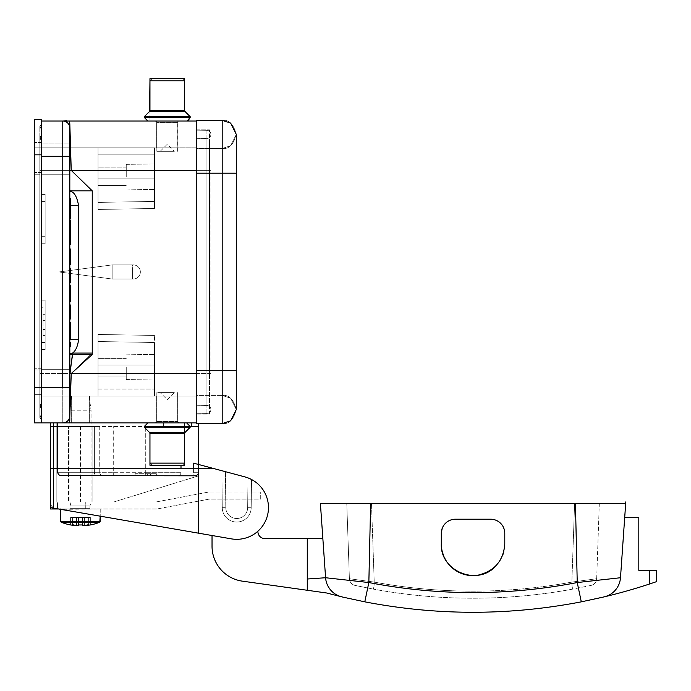 <?xml version="1.0" encoding="UTF-8"?>
<svg xmlns="http://www.w3.org/2000/svg" width="691" height="691" viewBox="0 0 691 691"><rect width="100%" height="100%" fill="white"/><g stroke="black" fill="none" stroke-linecap="round" stroke-linejoin="round"><path stroke-width="0.52" stroke-dasharray="3.46 2.59" d="M53.362 422.918L53.362 508.066L50.495 504.603L53.423 508.075A3.524 3.524 0 0 1 50.495 504.603L50.495 501.925L113.98 501.925L50.495 501.925L50.495 504.603A3.524 3.524 0 0 0 53.423 508.075L231.312 538.85A31.743 31.743 0 0 0 251.515 479.485A31.743 31.743 0 0 1 231.312 538.85A31.743 31.743 0 0 0 267.728 514.389A31.743 31.743 0 0 0 244.942 476.911L198.628 464.499L198.628 475.831L198.628 426.451L50.495 426.451L50.495 422.918L50.495 504.603L50.495 422.918L196.797 422.918L69.204 422.918L196.797 422.918L196.797 423.626L196.797 120.294L196.797 129.822L196.797 120.294L222.191 120.294C228.859 119.491 233.567 124.199 236.305 134.399C233.567 144.609 228.859 149.316 222.191 148.513L196.797 148.513L196.797 173.199L196.797 138.986L196.797 148.513L222.191 148.513L196.797 148.513L196.797 147.805L196.797 170.383L154.473 170.383L154.473 208.475L154.473 147.805L154.473 208.475L98.036 209.459L154.473 208.475L98.036 209.459L154.473 208.475L154.473 201.418L98.036 202.403L154.473 201.418L154.473 154.862L154.473 201.418L98.036 202.403L154.473 201.418L154.473 208.475L154.473 178.848L98.036 178.848L98.036 154.862L154.473 154.862L154.473 178.848L98.036 178.848L98.036 202.403L154.473 201.418L98.036 202.403L154.473 201.418L154.473 208.475L154.473 147.805L196.797 147.805L196.797 370.721L236.305 370.721L196.797 370.721L222.191 370.721L196.797 370.721L196.797 173.199L209.494 173.199L209.494 370.721L209.494 173.199L209.494 370.721L196.797 370.721L196.797 414.099L209.494 414.099L209.494 370.721L196.797 370.721L209.494 370.721L209.494 404.935L196.797 404.935L196.797 120.294L222.191 120.294C228.859 119.491 233.567 124.199 236.305 134.399C233.567 144.609 228.859 149.316 222.191 148.513L196.797 148.513L196.797 370.721L209.494 370.721L209.494 138.986L196.797 138.986L196.797 423.626L222.191 423.626C228.859 424.429 233.567 419.722 236.305 409.521C233.567 399.312 228.859 394.604 222.191 395.407L196.797 395.407L196.797 375.23L196.797 396.116L154.473 396.116L154.473 373.537L196.797 373.537L196.797 375.23L196.797 370.721L196.797 422.426L196.797 373.537L154.473 373.537L154.473 396.116L154.473 365.073L154.473 389.059L154.473 365.073L98.036 365.073L154.473 365.073L98.036 365.073L98.036 389.059L98.036 365.073L154.473 365.073L154.473 342.503L154.473 365.073L154.473 342.503L98.036 341.518L154.473 342.503L98.036 341.518L98.036 365.073L98.036 334.461L98.036 373.537L39.845 373.537L41.607 373.537L39.845 373.537L41.607 373.537L39.845 373.537L41.607 373.537L39.845 373.537L41.607 373.537L41.607 170.383L98.036 170.383L98.036 209.459L98.036 154.862L154.473 154.862L154.473 147.805L196.797 147.805L196.797 170.383L196.797 130.167L206.92 130.349A4.06 4.06 0 0 1 210.902 134.399A4.06 4.06 0 0 1 206.92 138.459L206.92 271.96L206.92 170.383L210.902 170.383L206.92 170.383L206.92 130.349A4.06 4.06 91 0 1 210.902 134.399A4.06 4.06 91 0 1 206.92 138.459A4.06 4.06 0 0 0 210.902 134.399A4.06 4.06 0 0 0 206.92 130.349L196.797 130.167L196.797 373.537L154.473 373.537L154.473 335.446L154.473 342.503L98.036 341.518L154.473 342.503L154.473 335.446L154.473 396.116L41.607 396.116L41.607 373.537L98.036 373.537L98.036 396.116L98.036 373.537L98.036 396.116L41.607 396.116L41.607 170.383L39.845 170.383L39.845 137.932L41.607 139.694A1.762 1.762 -150.1 0 1 39.845 137.863A1.762 1.762 0 0 0 41.607 139.694A1.762 1.762 0 0 1 39.845 137.863A1.762 1.762 -150.1 0 0 41.607 139.694L41.607 136.17A1.762 1.762 0 0 0 39.845 137.932A1.762 1.762 0 0 0 41.607 139.694L41.607 404.226A1.762 1.762 0 0 0 39.845 406.058A1.762 1.762 0 0 1 41.607 404.226A1.762 1.762 150 0 0 39.845 406.058A1.762 1.762 0 0 0 41.607 407.75A1.762 1.762 0 0 1 39.845 406.058A1.762 1.762 150 0 0 41.607 407.75L41.607 404.226A1.762 1.762 0 0 0 39.845 405.988A1.762 1.762 0 0 0 41.607 407.75L41.607 124.881A1.762 1.762 0 0 0 39.845 126.574A1.762 1.762 0 0 0 41.607 128.405L41.607 415.516A1.762 1.762 0 0 0 39.845 417.347A1.762 1.762 0 0 1 41.607 415.516A1.762 1.762 0 0 0 39.845 417.347A1.762 1.762 0 0 0 41.607 419.04A1.762 1.762 0 0 1 39.845 417.347A1.762 1.762 0 0 0 41.607 419.04L41.607 415.516A1.762 1.762 -30.1 0 0 39.845 417.278A1.762 1.762 -30.1 0 0 41.607 419.04L41.607 124.881A1.762 1.762 0 0 0 39.845 126.643A1.762 1.762 0 0 0 41.607 128.405L41.607 170.383L98.036 170.383L98.036 147.805L154.473 147.805L154.473 201.418L98.036 202.403L98.036 209.459L98.036 147.805L154.473 147.805L154.473 154.862L154.473 147.805L196.797 147.805L196.797 396.116L196.797 395.407L222.191 395.407L196.797 395.407L196.797 173.199L196.797 404.935L196.797 121.003L62.769 121.003A7.057 7.057 46 0 1 69.817 128.051L69.817 399.994L69.817 353.792L69.117 353.792L69.117 191.545L69.117 353.792L69.817 353.792L69.117 353.792L69.817 353.792L69.117 353.792L69.817 353.792L69.117 353.792L69.817 353.792L69.817 205.65L69.117 205.65L69.117 191.545L69.117 339.678L69.117 205.65L70.525 205.65L69.117 205.65L69.817 205.65L69.817 191.545L69.117 191.545L71.035 191.545L69.117 191.545L69.817 191.545L69.817 354.492L72.59 354.492L69.843 354.492L69.817 373.537L71.233 373.537L92.248 353.084L69.817 353.084L69.817 143.927L69.817 174.262L69.817 143.927L69.817 174.262L69.817 143.927L69.817 174.262L69.817 143.927L69.817 174.262L69.817 143.927L41.607 143.927L41.607 174.262L41.607 142.519L41.607 174.262L41.607 142.519L41.607 174.262L41.607 142.519L41.607 174.262L41.607 143.927L69.817 143.927L41.607 143.927L69.817 143.927L69.817 190.837L92.231 190.837L71.233 170.383L69.817 170.383L69.817 190.837L69.817 123.646L69.817 170.383L71.233 170.383L69.817 123.646L69.817 399.994L69.817 369.659L41.607 369.659L41.607 399.994L41.607 368.251L41.607 399.994L41.607 368.251L41.607 399.994L41.607 368.251L41.607 399.994L41.607 369.659L69.817 369.659L41.607 369.659L69.817 369.659L69.817 420.275L71.233 373.537L92.248 353.084L69.817 353.084L69.817 373.537L71.233 373.537L69.817 415.87A7.057 7.057 135.7 0 1 62.769 422.918L196.797 422.918L196.797 373.537L196.797 396.116L98.036 396.116L98.036 341.518L154.473 342.503L154.473 396.116L41.607 396.116L41.607 147.805L154.473 147.805L154.473 170.383L196.797 170.383L196.797 396.116L154.473 396.116L154.473 389.059L154.473 396.116L98.036 396.116L98.036 334.461L98.036 341.518L98.036 334.461L98.036 341.518L154.473 342.503L98.036 341.518L98.036 396.116L41.607 396.116L41.607 147.805L98.036 147.805L98.036 154.862L98.036 147.805L196.797 147.805L196.797 373.537L196.797 138.632L206.92 138.459L196.797 138.632L196.797 413.754L206.92 413.572A4.06 4.06 0 0 0 210.902 409.521A4.06 4.06 0 0 0 206.92 405.462L196.797 405.289L196.797 373.537L196.797 413.754L206.92 413.572A4.06 4.06 0 0 0 210.902 409.521A4.06 4.06 0 0 0 206.92 405.462L196.797 405.289L196.797 121.003L69.204 121.003L69.817 128.051L69.428 121.003L41.607 121.003L41.607 422.918L41.607 119.586L34.55 119.586L34.55 422.918L68.608 422.918M41.607 243.742L45.131 243.742L41.607 243.742L41.607 236.693L41.607 243.742L45.131 243.742L45.131 194.361L45.131 236.693L45.131 194.361L41.607 194.361L41.607 236.693L41.607 194.361L41.607 201.418L41.607 194.361L45.131 194.361L45.131 243.742L41.607 243.742L41.607 201.418L41.607 243.742M45.131 307.227L45.131 300.179L41.607 300.179L45.131 300.179L45.131 349.56L45.131 307.227L45.131 349.56L41.607 349.56L41.607 300.179L41.607 349.56L41.607 342.503L41.607 349.56L45.131 349.56L45.131 300.179L45.131 307.227L41.607 307.227L41.607 342.503L41.607 300.179L45.131 300.179L41.607 300.179L41.607 307.227L45.131 307.227M45.131 194.361L41.607 194.361L45.131 194.361M43.015 314.284L45.131 314.284L45.131 335.446L45.131 329.521L45.131 335.446L43.015 335.446L43.015 314.284L45.131 314.284L45.131 320.633L45.131 314.284L43.015 314.284L43.015 325.081L45.131 325.081L45.131 314.284L43.015 314.284L43.015 320.633L43.015 314.284M43.015 335.446L45.131 335.446L45.131 325.081L43.015 325.081L43.015 335.446L45.131 335.446L43.015 335.446L43.015 329.521L43.015 335.446M43.015 329.521L45.131 329.521M43.015 320.633L45.131 320.633M45.131 349.56L41.607 349.56L45.131 349.56M126.254 367.189L126.254 379.54L126.254 367.189M154.473 367.189L154.473 380.033L154.473 367.189M132.603 264.903L133.311 264.903A7.057 7.057 0 0 1 140.359 271.96A7.057 7.057 0 0 1 133.311 279.017L112.149 279.017L112.149 264.903L133.311 264.903A7.057 7.057 0 0 1 140.359 271.96A7.057 7.057 0 0 1 133.311 279.017A7.057 7.057 0 0 0 140.359 271.96A7.057 7.057 0 0 0 133.311 264.903L132.603 264.903L132.603 279.017L133.311 279.017A7.057 7.057 0 0 0 140.359 271.96A7.057 7.057 0 0 0 133.311 264.903L112.149 264.903L133.311 264.903A7.057 7.057 0 0 1 140.359 271.96A7.057 7.057 0 0 1 133.311 279.017L112.149 279.017L133.311 279.017A7.057 7.057 0 0 0 140.359 271.96A7.057 7.057 0 0 0 133.311 264.903A7.057 7.057 0 0 1 140.359 271.96A7.057 7.057 0 0 1 133.311 279.017A7.057 7.057 0 0 0 140.359 271.96A7.057 7.057 0 0 0 133.311 264.903L112.149 264.903L59.081 271.96L112.149 264.903L59.081 271.96L112.149 279.017L59.081 271.96L112.149 264.903L133.311 264.903L112.149 264.903L59.081 271.96L112.149 279.017L59.081 271.96L112.149 264.903L59.081 271.96L112.149 279.017L112.149 264.903L112.149 271.96L112.149 264.903L59.081 271.96L112.149 279.017L133.311 279.017L112.149 279.017L112.149 271.96L112.149 279.017L133.311 279.017L112.149 279.017L59.081 271.96L112.149 279.017L132.603 279.017L132.603 264.903M126.254 176.732L126.254 164.38L126.254 176.732M154.473 176.732L154.473 163.888L154.473 176.732M98.036 185.542L98.036 167.913L98.036 185.542L98.036 167.913L98.036 185.542L98.036 167.913L98.036 185.542L98.036 167.913L98.036 185.542L126.254 185.542L98.036 185.542M98.036 376.008L98.036 358.379L98.036 376.008L98.036 358.379L98.036 376.008L98.036 358.379L98.036 376.008L98.036 358.379L98.036 376.008L126.254 376.008L98.036 376.008M156.658 396.116L177.82 396.116L156.658 396.116L177.82 396.116L156.658 396.116L156.658 422.918L177.82 422.918L156.658 422.918L177.82 422.918L156.658 422.918L156.658 396.116M71.303 396.116L89.64 396.116L71.303 396.116L89.64 396.116L71.303 396.116L71.303 422.918L89.64 422.918L71.303 422.918L89.64 422.918L71.303 422.918L71.303 396.116M41.607 128.405L39.845 126.643L41.607 124.881A1.762 1.762 30.1 0 0 39.845 126.574A1.762 1.762 30.1 0 1 41.607 124.881L41.607 124.881A1.762 1.762 0 0 0 39.845 126.574A1.762 1.762 30.1 0 0 41.607 128.405A1.762 1.762 30.1 0 1 39.845 126.574A1.762 1.762 0 0 0 41.607 128.405L39.845 126.643L39.845 373.537L39.845 170.383L41.607 170.383L39.845 170.383L41.607 170.383L39.845 170.383L41.607 170.383L41.607 149.083L41.607 370.013L41.607 147.805L34.55 147.805L34.55 370.013L41.607 370.013L41.607 147.805L34.55 147.805L34.55 370.013L41.607 370.013L41.607 147.805L98.036 147.805L98.036 178.848L98.036 147.805L98.036 170.383L39.845 170.383L39.845 417.278L41.607 419.04L39.845 417.278L41.607 415.516L39.845 417.278L39.845 170.383L41.607 170.383L41.607 136.17L39.845 137.932L41.607 139.694M41.607 404.226L39.845 405.988L39.845 373.537L39.845 405.988L41.607 407.75L39.845 405.988L41.607 404.226M41.607 136.17A1.762 1.762 -150.1 0 0 39.845 137.863A1.762 1.762 0 0 1 41.607 136.17A1.762 1.762 0 0 0 39.845 137.863A1.762 1.762 -150.1 0 1 41.607 136.17L39.845 137.932L39.845 170.383L39.845 126.643L41.607 124.881M177.82 147.805L156.658 147.805L177.82 147.805L156.658 147.805L177.82 147.805L177.82 121.003L156.658 121.003L177.82 121.003L156.658 121.003L177.82 121.003L177.82 147.805M206.92 413.572L206.92 373.537L196.797 373.537L196.797 170.383L206.92 170.383L206.92 373.537L206.92 271.96L206.92 373.537L210.902 373.537L206.92 373.537L206.92 413.572A4.06 4.06 -89.1 0 0 210.902 409.521A4.06 4.06 -89.1 0 0 206.92 405.462L206.92 373.537L206.92 405.462M70.525 346.735L69.117 346.58L69.117 342.39L69.117 346.735L69.117 342.39L69.117 346.735L70.525 346.58L70.525 342.39L69.117 342.39L70.525 342.39L70.525 346.735L69.117 346.735L70.525 346.735M69.117 330.721L69.117 335.282L69.117 330.721M70.525 330.721L70.525 335.282L70.525 330.721M70.525 338.832L70.525 322.55L70.525 338.832L69.117 338.832L69.117 322.55L69.817 322.55L69.117 322.55L69.117 338.832L69.117 322.55L69.117 338.832L70.525 338.832M70.525 297.285L70.525 289.823L70.525 297.294L70.525 289.823L70.525 297.294L69.117 297.285L69.117 285.798L69.117 301.293L69.117 289.823L69.117 297.294L70.525 297.294M70.525 293.554L70.525 289.823L69.817 289.97L70.525 289.97L69.817 289.97L70.525 289.97L70.525 300.43L69.117 300.43L69.117 285.798L69.117 301.293L69.117 289.823L69.117 300.309L70.525 300.309L70.525 289.823L70.525 300.43L70.525 293.554M70.525 301.293L70.525 285.798L70.525 301.293L69.817 301.293L70.525 301.293M69.117 256.879L69.117 264.04L69.117 256.879M70.525 256.879L70.525 260.369L70.525 253.398L69.117 253.398L69.117 264.04L69.117 249.209L69.117 253.398L70.525 253.398L69.117 253.243L69.117 249.054L69.117 253.243L70.525 253.243L70.525 249.054L69.117 249.054L70.525 249.054L70.525 253.398L69.117 253.398L70.525 253.398L69.117 253.398L70.525 253.398L69.117 253.398L70.525 253.398L70.525 264.558L70.525 256.879M70.525 206.212L70.525 211.437L70.525 206.056L70.525 211.437L70.525 206.056L69.117 206.212L69.117 211.437L69.117 206.056L69.117 211.437L69.117 206.056L70.525 206.212M70.525 211.109L70.525 218.9L69.117 218.909L69.117 198.585L69.117 218.909L69.117 198.585L69.117 218.9L70.525 218.909L69.817 218.9L70.525 218.909L70.525 210.962L69.117 210.962L70.525 210.962L70.525 206.384L69.117 206.384L70.525 206.384L70.525 198.593L70.525 211.109L69.117 211.109L70.525 211.109M69.817 304.869L69.117 304.869L69.117 309.214L69.817 309.214L69.117 309.214L69.117 304.869L69.117 309.214L70.525 309.214L69.117 309.214L69.117 318.974L69.117 309.214L70.525 309.214L70.525 304.869L69.117 304.869L69.817 304.869L69.117 304.869L69.817 305.025L69.117 305.025L69.817 305.025L69.117 305.025L69.117 309.058L70.525 309.058L70.525 304.869L69.817 304.869M69.117 318.983L70.525 318.983L70.525 309.214L69.117 309.214L70.525 309.058L69.117 309.214L70.525 309.214L70.525 318.974L69.117 318.983L69.117 309.214L69.117 318.974L69.817 318.983L69.117 318.983M69.817 314.638L70.525 314.638L69.817 314.638M69.817 268.125L69.117 268.125L69.117 272.47L69.817 272.47L69.117 272.47L69.117 268.125L69.117 272.47L70.525 272.47L69.117 272.47L69.117 282.222L69.117 272.47L70.525 272.47L70.525 268.125L69.117 268.125L69.817 268.125L69.117 268.125L69.817 268.281L69.117 268.281L69.817 268.281L69.117 268.281L69.117 272.314L70.525 272.314L70.525 268.125L69.817 268.125M69.117 282.23L70.525 282.23L70.525 272.47L69.117 272.47L70.525 272.314L69.117 272.47L70.525 272.47L70.525 282.222L69.117 282.23L69.117 272.47L69.117 282.222L69.817 282.23L69.117 282.23M69.817 277.894L70.525 277.894L69.817 277.894M69.817 234.638L69.117 234.638L69.117 230.293L70.525 230.293L69.117 230.293L69.117 224.869L70.525 224.869L69.817 224.869L70.525 224.869L70.525 220.524L69.117 220.524L69.817 220.524L69.117 220.524L69.117 224.869L69.817 224.869L69.117 224.869L69.117 220.524L69.817 220.524L69.117 220.524L69.117 224.869L70.525 224.869L69.117 224.869L69.117 244.389L69.117 230.293L69.817 230.293L69.117 230.293L69.117 224.869L69.817 224.869L69.117 224.869L69.117 220.679L70.525 220.679L70.525 224.869L69.117 224.869L69.117 244.389L70.525 244.398L70.525 224.869L70.525 244.389L69.117 244.398L69.117 234.638L70.525 234.638L69.817 234.638M69.817 240.062L70.525 240.062L69.817 240.062M41.607 156.27L41.607 154.862L34.55 154.862L34.55 119.586L41.607 119.586L41.607 156.27L62.769 156.27L62.769 387.651L69.817 387.651L62.769 387.651L62.769 422.918A7.057 7.057 135 0 0 69.817 415.87L69.817 190.837L92.231 190.837L92.231 353.084L92.231 190.837L71.233 170.383L69.817 128.051A7.057 7.057 45 0 0 62.769 121.003L41.607 121.003L41.607 156.27L62.769 156.27L62.769 121.003L62.769 156.27L69.817 156.27L62.769 156.27L62.769 422.918L62.769 387.651L34.55 387.651L34.55 422.918M89.64 396.116L89.64 422.918L89.64 396.116M156.658 147.805L156.658 121.003L156.658 147.805M206.92 130.349L206.92 170.383L210.902 170.383L206.92 170.383L206.92 373.537L210.902 373.537L154.473 373.537L154.473 396.116L196.797 396.116L196.797 395.407L222.191 395.407L230.656 398.232L236.305 409.521L230.656 420.802L222.191 423.626L196.797 423.626L198.628 423.626L196.797 423.626L196.797 370.721L236.305 370.721L222.191 370.721L222.191 173.199L196.797 173.199L209.494 173.199L196.797 173.199L196.797 404.935L209.494 404.935L209.494 370.721L209.494 414.099L196.797 414.099L196.797 370.721L236.305 370.721L222.191 370.721L236.305 370.721L222.191 370.721L222.191 148.513L230.656 145.689L236.305 134.399L230.656 145.689L222.191 148.513L230.656 145.689L236.305 134.399L230.656 145.689L222.191 148.513L222.191 173.199L236.305 173.199L222.191 173.199L236.305 173.199L222.191 173.199L236.305 173.199L222.191 173.199L222.191 120.294L222.191 173.199L196.797 173.199L196.797 129.822L209.494 129.822L209.494 138.986L209.494 129.822L196.797 129.822L196.797 173.199L196.797 138.986L209.494 138.986L209.494 173.199L209.494 129.822L209.494 173.199L196.797 173.199L196.797 120.294L196.797 170.383L206.92 170.383L206.92 138.459M222.191 395.407L230.656 398.232L236.305 409.521L230.656 420.802L222.191 423.626C228.859 424.429 233.567 419.722 236.305 409.521C233.567 399.312 228.859 394.604 222.191 395.407L230.656 398.232L236.305 409.521L230.656 398.232L222.191 395.407L222.191 173.199L236.305 173.199L196.797 173.199L222.191 173.199L222.191 370.721L236.305 370.721L222.191 370.721L236.305 370.721L222.191 370.721L222.191 395.407M198.628 464.499L198.628 472.298L198.628 464.499L221.897 470.735L198.628 464.499L198.628 472.298L193.592 472.298L193.592 463.151L198.628 464.499L193.592 463.151L198.628 464.499L198.628 468.774L50.495 468.774L50.495 422.918L50.495 426.451L80.476 426.451L57.543 426.451L57.543 472.298L94.382 472.298L94.382 426.451L99.737 426.451L99.737 472.298L57.543 472.298L58.778 474.795L61.741 475.831L195.104 475.831L197.6 474.795L198.628 472.298L198.628 533.193L231.312 538.85A31.743 31.743 24.1 0 0 257.89 531.232L257.89 531.552A7.057 7.057 16.5 0 0 264.938 538.609L307.27 538.609L307.27 590.269L307.27 538.609L322.852 538.609L325.591 577.736L322.852 538.609L325.591 577.736L368.847 582.548L370.635 503.342L575.448 503.342L577.235 582.548C507.773 595.936 438.31 595.936 368.847 582.548L364.788 601.835M61.741 475.831L195.104 475.831L61.741 475.831M135.099 475.831L156.347 475.831L135.099 475.831L135.099 473.715L156.347 473.715L135.099 473.715L135.099 475.831M177.466 426.451L191.58 426.451L177.466 426.451M94.382 426.451L94.382 472.298L113.272 472.298L113.272 426.451L113.272 472.298L145.723 472.298L145.723 426.451L145.723 472.298L99.737 472.298L99.737 426.451L190.163 426.451L144.315 426.451L147.839 422.918L186.639 422.918L147.839 422.918M80.476 426.451L68.478 426.451L80.476 426.451L80.476 501.925L68.478 501.925L92.11 501.925L56.843 501.925L80.476 501.925L80.476 426.451M57.543 422.918L57.543 426.451M221.897 470.735L225.439 471.685L221.897 470.735L222.26 507.712A14.459 14.459 0 0 0 236.711 522.033A14.459 14.459 0 0 0 251.187 507.747L251.515 479.485L251.187 507.747A14.459 14.459 0 0 1 236.711 522.033A14.459 14.459 0 0 1 222.26 507.712L221.897 470.735M225.439 471.685L225.793 507.678L225.439 471.685L225.793 507.678L222.26 507.712L225.793 507.678A10.935 10.935 0 0 0 236.711 518.509A10.935 10.935 0 0 0 247.654 507.704A10.935 10.935 0 0 1 236.711 518.509A10.935 10.935 0 0 1 225.793 507.678A10.935 10.935 0 0 0 236.711 518.509A10.935 10.935 0 0 0 247.654 507.704L251.187 507.747L247.654 507.704L248.009 477.904A31.743 31.743 0 0 0 244.942 476.911L225.439 471.685L225.793 507.678A10.935 10.935 0 0 0 236.711 518.509A10.935 10.935 0 0 0 247.654 507.704L248.009 477.904A31.743 31.743 0 0 0 244.942 476.911L214.573 468.774L198.628 468.774L198.628 423.626M68.478 501.925L56.843 501.925L68.478 501.925L68.478 426.451L68.478 501.925M198.628 475.831L113.98 501.925L198.628 475.831M56.843 422.918L56.843 501.925L56.843 422.918M180.999 465.242L180.999 472.298A3.524 3.524 135 0 1 177.466 475.831A3.524 3.524 0 0 0 180.999 472.298A3.524 3.524 0 0 1 177.466 475.831A3.524 3.524 0 0 0 180.999 472.298L145.723 472.298L180.999 472.298L180.999 468.774M198.628 472.298A3.524 3.524 0 0 1 195.104 475.831A3.524 3.524 0 0 0 198.628 472.298L193.592 472.298A3.524 1.512 90 0 0 195.104 475.831A3.524 1.512 -90 0 1 193.592 472.298L193.592 468.774M177.466 422.918L191.58 422.918L177.466 422.918M156.347 475.831L156.347 473.715L156.347 475.831M150.388 475.831L150.388 473.715M147.313 475.831L147.313 473.715M150.992 475.831L150.992 473.715M57.543 508.982L85.762 508.982L57.543 508.982L85.762 508.982L57.543 508.982L57.543 501.925L85.762 501.925L57.543 501.925L85.762 501.925L57.543 501.925L57.543 508.982M50.495 468.774L198.628 468.774L50.495 468.774L50.495 507.574L50.495 501.925L156.304 501.925L208.552 492.052L260.706 492.052L260.706 499.109L209.209 499.109L156.969 508.982L50.495 508.982L50.495 501.925L156.304 501.925L208.552 492.052L260.706 492.052L260.706 499.109L209.209 499.109L156.969 508.982L58.649 508.982M85.762 508.982L85.762 501.925L85.762 508.982M84.311 525.523L84.423 517.447L84.423 525.73A52.179 51.98 -90 0 0 90.348 524.91L90.348 517.447L84.423 517.447L90.348 517.447L90.348 524.91A52.179 51.98 -90 0 1 84.423 525.73A52.11 49.182 90 0 1 84.311 525.73A52.162 29.549 90 0 0 88.37 524.702A52.162 42.98 -90 0 1 82.462 525.73L82.462 517.447L82.946 517.447L78.005 517.447L90.348 517.447L78.005 517.447L78.005 524.91A52.179 4.543 -90 0 0 78.524 525.73A52.11 17.215 -90 0 1 78.48 525.73L78.524 517.447L70.594 517.447L78.524 517.447L78.524 524.935M76.632 525.523L76.632 517.447L76.632 525.73L76.632 517.447L72.572 517.447L72.572 524.702A52.162 42.98 90 0 0 78.48 525.73A52.11 17.215 -90 0 0 78.524 525.73L78.524 517.447L78.524 525.73L78.524 517.447L72.572 517.447L72.572 524.702A52.162 29.549 -90 0 0 76.632 525.73A52.11 49.182 -90 0 1 76.52 525.73L76.52 517.447L76.52 525.73A52.11 49.182 -90 0 0 76.632 525.73A52.11 49.182 -90 0 1 76.52 525.73L76.52 517.447L72.572 517.447L78.48 517.447L78.48 525.73A52.162 42.98 90 0 1 72.572 524.702A52.162 29.549 -90 0 0 76.632 525.73L76.632 517.447L70.594 517.447L70.594 524.91A52.179 51.98 90 0 0 76.52 525.73A52.179 51.98 90 0 1 70.594 524.91L70.594 517.447L76.52 517.447L76.52 525.73A52.179 51.98 90 0 1 70.594 524.91L70.594 517.447L70.594 524.91M90.348 524.91L90.348 517.447L90.348 524.91A52.179 51.98 -90 0 1 84.423 525.73L84.423 517.447L88.37 517.447L82.428 517.447L82.428 525.73A52.11 17.215 90 0 1 82.428 525.73A52.179 4.543 90 0 0 82.946 524.91A51.255 51.255 0 0 1 78.005 524.91A51.255 51.255 0 0 0 82.946 524.91A52.179 4.543 90 0 1 82.428 525.73A52.11 17.215 90 0 0 82.462 525.73A52.162 42.98 -90 0 0 88.37 524.702A52.162 29.549 90 0 1 84.311 525.73A52.11 49.182 90 0 0 84.423 525.73A52.11 49.182 90 0 1 84.311 525.73A52.162 29.549 90 0 0 88.37 524.702A52.162 42.98 -90 0 1 82.462 525.73A52.11 17.215 90 0 1 82.428 525.73A52.179 4.543 90 0 0 82.946 524.91A51.255 51.255 0 0 1 78.005 524.91A52.179 4.543 -90 0 0 78.524 525.73A52.179 4.543 -90 0 1 78.005 524.91L78.005 517.447L78.005 524.91L78.005 517.447L82.946 517.447L82.946 524.91L82.946 517.447L82.428 517.447L82.428 524.935M80.476 396.116L71.873 396.116L80.476 396.116M80.476 410.221L69.895 410.221L91.057 410.221L69.895 410.221L69.895 501.925L91.057 501.925L69.895 501.925L91.057 501.925L69.895 501.925L70.974 505.959L89.977 505.959L70.974 505.959L69.895 501.925L69.895 410.221L80.476 410.221M90.348 524.97A52.205 52.205 0 0 0 99.78 522.215L61.162 522.215L99.78 522.215L61.162 522.215L60.722 508.982L100.221 508.982L60.722 509.345M82.428 525.73L82.428 517.447L82.428 525.73L82.462 517.447L88.37 517.447L84.311 517.447L84.311 525.73M88.37 517.447L88.37 524.702L88.37 517.447M76.632 525.73A52.162 29.549 -90 0 1 72.572 524.702A52.162 42.98 90 0 0 78.48 525.73L78.48 517.447L78.48 525.73A52.11 17.215 -90 0 0 78.524 525.73M70.974 505.959L89.977 505.959L70.974 505.959L70.974 508.274L89.977 508.274L70.974 508.274L89.977 508.274L70.974 508.274L70.266 508.982L70.974 508.274L70.974 505.959M82.946 517.447L82.946 524.91L82.946 517.447M84.423 517.447L84.423 525.73L84.423 517.447M72.572 517.447L72.572 524.702L72.572 517.447M34.55 384.118L34.55 399.994L34.55 384.118M34.55 158.386L34.55 174.262L34.55 158.386M41.607 394.708L34.55 394.708L34.55 370.013L34.55 394.708L34.55 370.013L34.55 394.708L41.607 394.708L34.55 394.708L41.607 394.708L41.607 383.937L41.607 394.708M144.315 116.649L149.541 111.415L184.938 111.415L149.541 111.415L184.938 111.415L190.163 116.649L144.315 116.649L190.163 116.649L144.315 116.649L144.315 117.47L190.163 117.47M167.239 78.679L184.523 78.679L167.239 78.679M184.523 80.795L182.407 78.679L184.523 80.795L149.956 80.795L184.523 80.795L149.956 80.795L152.072 78.679L182.407 78.679L152.072 78.679L149.956 80.795L149.956 110.422L184.523 110.422L149.956 110.422L184.523 110.422L184.938 111.415M186.639 121.003L147.839 121.003L186.639 121.003M179.055 121.003L155.423 121.003L179.055 121.003L155.423 121.003L179.055 121.003L177.647 122.411L156.831 122.411L177.647 122.411L156.831 122.411L177.647 122.411L179.055 121.003M167.239 144.281L160.182 151.329L174.296 151.329L160.182 151.329L174.296 151.329L160.182 151.329L167.239 144.281L174.296 151.329L167.239 144.281M167.239 151.329L156.831 151.329L167.239 151.329M172.931 151.329L156.831 151.329L172.931 151.329M144.315 426.451L190.163 426.451L144.315 426.451L144.315 427.271L190.163 427.271L144.315 427.271L190.163 427.271L190.163 426.451L186.639 422.918M167.239 465.242L152.072 465.242L167.239 465.242M149.956 463.125L184.523 463.125L149.956 463.125L184.523 463.125L182.407 465.242L184.523 463.125L184.523 433.499L149.956 433.499L184.523 433.499L149.956 433.499L149.956 463.125L152.072 465.242L149.956 463.125M155.423 422.918L179.055 422.918L155.423 422.918L179.055 422.918L155.423 422.918L156.831 421.51L155.423 422.918M167.239 399.64L174.296 392.592L160.182 392.592L174.296 392.592L160.182 392.592L174.296 392.592L167.239 399.64L160.182 392.592L167.239 399.64M167.239 392.592L156.831 392.592L167.239 392.592M41.607 174.262L41.607 142.519L41.607 174.262L34.55 174.262L69.817 174.262L41.607 174.262M41.607 399.994L41.607 368.251L41.607 399.994L34.55 399.994L69.817 399.994L41.607 399.994M41.607 170.383L41.607 147.805L98.036 147.805L98.036 170.383L41.607 170.383M98.036 396.116L98.036 389.059L98.036 396.116M98.036 373.537L98.036 334.461L154.473 335.446L98.036 334.461L154.473 335.446L98.036 334.461L98.036 373.537M41.607 147.805L34.55 147.805L34.55 370.013L34.55 147.805L41.607 147.805L41.607 149.083L41.607 147.805M67.709 121.003L69.428 121.003M70.525 253.683L70.525 264.558L70.525 253.683L69.117 253.683L70.525 253.683M69.117 211.437L70.525 211.429L69.117 211.437M69.117 244.398L69.817 244.398L69.117 244.398M184.523 432.506L184.523 422.918L149.956 422.918L184.523 422.918L149.956 422.918L184.523 422.918L184.523 465.242L149.956 465.242L184.523 465.242L149.956 465.242L149.956 432.506M184.523 78.679L149.956 78.679L149.956 121.003L184.523 121.003L149.956 121.003L184.523 121.003L149.956 121.003L149.956 111.415M41.607 154.862L34.55 154.862L34.55 387.651L62.769 387.651L62.769 422.918M196.797 121.003L196.797 120.294M343.781 597.318L341.777 596.843A21.162 21.162 -151.6 0 1 325.591 577.736C326.843 587.635 332.241 594.001 341.777 596.843L341.777 596.843C332.241 594.001 326.843 587.635 325.591 577.736L307.27 579.015L307.27 590.269L242.394 581.157A35.267 35.267 -163.5 0 1 212.033 546.227L212.033 535.516L231.312 538.85A31.743 31.743 0 0 0 257.89 531.232L257.89 531.232M212.033 535.516L231.312 538.85A31.743 31.743 0 0 0 267.728 514.389A31.743 31.743 0 0 0 244.942 476.911M602.31 597.309L604.305 596.843A21.162 21.162 14.6 0 0 620.492 577.736L625.692 503.342L370.635 503.342L599.313 503.342L596.678 578.738A7.057 7.057 -121.3 0 1 591.142 585.389L573.141 589.034A549.881 549.881 -121.3 0 1 372.941 589.034L354.941 585.389A7.057 7.057 -121.3 0 1 349.404 578.738L346.77 503.342L349.404 578.738L374.228 582.09C374.168 586.339 373.745 588.654 372.941 589.034A549.881 549.881 16.5 0 0 573.141 589.034C572.347 588.697 571.923 586.383 571.854 582.09L596.678 578.738A7.057 7.057 -163.5 0 1 591.142 585.389A7.057 7.057 58.7 0 0 596.678 578.738L599.313 503.342M442.162 528.451C444.658 522.621 449.072 519.537 455.404 519.209L490.679 519.209C499.23 520.064 503.929 524.763 504.784 533.322L504.784 543.903L504.784 533.322C503.929 524.763 499.23 520.064 490.679 519.209L455.404 519.209C446.852 520.064 442.154 524.763 441.299 533.322L441.299 543.903C443.147 563.165 453.728 573.746 473.041 575.655C456.932 576.7 440.236 560.021 441.29 543.903L441.299 533.322C442.136 524.754 446.844 520.055 455.404 519.209L490.679 519.209C499.239 520.055 503.938 524.754 504.784 533.322L504.784 544.543C505.449 560.461 488.891 576.691 473.041 575.646L473.041 575.655C492.338 573.763 502.927 563.182 504.793 543.903L504.784 544.543M495.577 566.257L499.524 561.403M504.646 546.883L504.784 543.903M320.391 503.342L370.635 503.342M649.393 584.05L656.45 581.675L656.45 570.351L649.393 570.351L649.393 584.05A564.072 564.072 16.5 0 1 604.305 596.843L604.305 596.843A21.162 21.162 36.9 0 0 620.492 577.736L577.235 582.548L581.295 601.844M307.27 590.269L326.653 592.999M649.393 570.351L638.812 570.351L638.812 517.447L624.707 517.447M620.492 577.736L620.492 577.736A21.162 21.162 62.3 0 1 619.205 583.67M354.941 585.389A7.057 7.057 -163.5 0 1 349.404 578.738L374.228 582.09C374.176 586.348 373.753 588.663 372.941 589.034L354.941 585.389A7.057 7.057 58.7 0 1 349.404 578.738L346.77 503.342M591.142 585.389L573.141 589.034C572.329 588.663 571.906 586.348 571.854 582.09L596.678 578.738M196.797 423.626L196.797 422.918M198.628 468.774L198.628 533.193L50.495 507.574M45.131 236.693L41.607 236.693L45.131 236.693M45.131 201.418L41.607 201.418L45.131 201.418M45.131 342.503L41.607 342.503L45.131 342.503M98.036 389.059L154.473 389.059L98.036 389.059M154.473 154.862L98.036 154.862L154.473 154.862M98.036 178.848L154.473 178.848L98.036 178.848M206.92 170.383L196.797 170.383L206.92 170.383M196.797 373.537L71.233 373.537L196.797 373.537M69.817 342.546L70.525 342.546L69.817 342.546M70.525 289.823L69.117 289.823L70.525 289.814M69.817 297.139L70.525 297.139L69.817 297.139M69.117 289.97L69.817 289.97L69.117 289.97M70.525 296.759L69.117 296.759L70.525 296.759M69.817 296.931L70.525 296.931L69.817 296.931M69.817 300.412L70.525 300.43L69.817 300.43M69.817 301.233L69.117 301.233L69.817 301.233M69.817 301.077L69.117 301.077L69.817 301.077M69.817 249.209L70.525 249.209L69.817 249.209M70.525 211.282L69.117 211.282L70.525 211.282M69.817 206.073L70.525 206.073L69.817 206.073M69.817 208.604L70.525 208.604L69.817 208.604M69.817 208.889L70.525 208.889L69.817 208.889M69.117 203.206L69.817 203.206L69.117 203.206M69.817 203.068L69.117 203.068L69.817 203.068M69.817 198.74L69.117 198.74L69.817 198.74M69.817 198.593L70.525 198.593L69.817 198.585M69.817 206.531L70.525 206.531L69.817 206.531M69.817 218.753L69.117 218.753L69.817 218.753M69.817 214.435L69.117 214.435L69.817 214.435M69.817 214.288L69.117 214.288L69.817 214.288M69.817 212.664L69.117 212.664L69.817 212.664M69.817 212.517L69.117 212.517L69.817 212.517M69.817 204.977L69.117 204.977L69.817 204.977M69.817 204.83L69.117 204.83L69.817 204.83M70.525 305.025L69.817 305.025L70.525 305.025M69.817 318.827L69.117 318.827L69.817 318.827M69.817 314.794L69.117 314.794L69.817 314.794M69.817 309.499L70.525 309.499L69.817 309.499M70.525 268.281L69.817 268.281L70.525 268.281M69.817 282.083L69.117 282.083L69.817 282.083M69.817 278.05L69.117 278.05L69.817 278.05M69.817 272.755L70.525 272.755L69.817 272.755M69.117 234.482L69.817 234.482L69.117 234.482M69.117 230.449L69.817 230.449L69.117 230.449M69.117 224.713L70.525 224.713L69.117 224.713M69.817 244.251L69.117 244.251L69.817 244.251M69.817 240.218L69.117 240.218L69.817 240.218M69.817 234.767L70.525 234.767L69.817 234.767M69.817 234.499L70.525 234.499L69.817 234.499M69.817 225.154L70.525 225.154L69.817 225.154M69.117 339.678L69.817 339.678L69.117 339.678M71.233 170.383L196.797 170.383L71.233 170.383M145.723 472.298L145.723 475.831L145.723 472.298M113.272 472.298L113.272 475.831L113.272 472.298M99.737 472.298A3.524 3.386 90 0 0 103.123 475.831A3.524 3.386 90 0 1 99.737 472.298M94.382 472.298A3.524 2.496 90 0 0 96.878 475.831A3.524 2.496 90 0 1 94.382 472.298M100.221 521.558L60.722 521.558M41.607 172.5L34.55 172.5L41.607 172.5M41.607 370.013L34.55 370.013L41.607 370.013M190.163 427.271L184.938 432.506L149.541 432.506L184.938 432.506L149.541 432.506L144.315 427.271M156.831 421.51L177.647 421.51L156.831 421.51L177.647 421.51L156.831 421.51L156.831 392.592L156.831 421.51M132.603 271.96L132.603 279.017L132.603 271.96M62.769 156.27L62.769 121.003M656.45 581.675L656.45 570.351M574.61 503.342L571.854 582.09A542.824 542.824 -121.3 0 1 374.228 582.09L371.473 503.342L374.228 582.09A542.824 542.824 -163.5 0 0 571.854 582.09L574.61 503.342M196.797 173.199L222.191 173.199L196.797 173.199M126.254 379.54L154.473 380.033L126.254 379.54M126.254 354.846L154.473 354.353L126.254 354.846M126.254 189.075L154.473 189.567L126.254 189.075M126.254 164.38L154.473 163.888L126.254 164.38M210.902 373.537L210.902 271.96L210.902 373.537M210.902 170.383L210.902 271.96L210.902 170.383M69.817 335.282L70.525 335.282L69.817 335.282M69.817 326.161L70.525 326.161L69.817 326.161M69.817 285.798L70.525 285.798L69.817 285.798M69.117 301.293L69.817 301.293L69.117 301.293M69.817 260.369L70.525 260.369L69.817 260.369M69.817 253.398L69.117 253.398L69.817 253.398M69.817 264.558L70.525 264.558L69.817 264.558M69.117 206.056L70.525 206.056L69.117 206.056M126.254 358.379L98.036 358.379L126.254 358.379M126.254 167.913L98.036 167.913L126.254 167.913M177.82 422.918L177.82 396.116L177.82 422.918M236.305 271.96L236.305 134.399L236.305 271.96M92.11 426.451L92.11 501.925L92.11 426.451M163.361 422.918L163.361 426.451M191.58 422.918L191.58 426.451M71.873 396.116L69.895 410.221L71.873 396.116M89.07 396.116L91.057 410.221L91.057 501.925L89.977 505.959L89.977 508.274L90.676 508.982L89.977 508.274L89.977 505.959L91.057 501.925L91.057 410.221L89.07 396.116M100.221 508.982L100.221 516.177L100.221 508.982M61.162 522.215A52.205 52.205 0 0 0 70.594 524.97M41.607 368.251L34.55 368.251L41.607 368.251M41.607 142.519L34.55 142.519L41.607 142.519M177.647 151.329L177.647 122.411L177.647 151.329M156.831 151.329L156.831 122.411L155.423 121.003L156.831 122.411L156.831 151.329M188.211 120.631L187.131 120.968M149.541 111.415L149.956 110.422M177.647 392.592L177.647 421.51L179.055 422.918L177.647 421.51L177.647 392.592M149.541 432.506L149.956 433.499M184.938 432.506L184.523 433.499M325.737 579.127L327.335 584.785L330.531 589.907L335.368 594.13L341.725 596.825M604.357 596.825L610.671 594.156L615.491 589.984L618.436 585.458M618.721 584.845L620.319 579.343M184.523 110.422L184.523 111.415"/><path stroke-width="1.04" d="M196.797 121.003L69.428 121.003L71.233 170.383L69.817 170.383L71.233 170.383L92.248 190.837L92.231 353.084L72.546 353.084C75.656 350.898 77.668 346.433 78.593 339.678L78.593 205.65C77.09 197.229 74.568 192.521 71.035 191.545L69.817 191.545L71.035 191.545C74.568 192.521 77.09 197.229 78.593 205.65L78.593 339.678L69.817 339.678L78.593 339.678C77.668 346.433 75.656 350.898 72.546 353.084L92.231 353.084L92.248 354.492L71.233 373.537L69.428 422.918L69.428 121.003L196.797 121.003L196.797 422.918L69.428 422.918L69.817 420.275L69.428 422.918L62.769 422.918A7.057 7.057 0 0 0 69.817 415.87L69.817 123.646L71.233 170.383L92.248 190.837L69.817 190.837L92.231 190.837L92.248 354.492L72.59 354.492L92.248 354.492L71.233 373.537L69.817 373.537L72.59 354.492L72.581 353.084L69.817 353.792L72.59 353.084L70.007 373.537L71.233 373.537L69.817 415.87A7.057 7.057 0 0 1 62.769 422.918L41.607 422.918L50.495 422.918L50.495 508.982L58.649 508.982M67.709 121.003L68.608 121.003C62.371 121.262 71.648 120.364 62.769 121.003L67.709 121.003L62.769 121.003A7.057 7.057 0 0 1 69.817 128.051L69.817 143.927L69.817 128.051A7.057 7.057 0 0 0 62.769 121.003L41.607 121.003L62.769 121.003L62.769 156.27L69.817 156.27L62.769 156.27L62.769 271.96L62.769 156.27L41.607 156.27L41.607 422.918L34.55 422.918L34.55 119.586L41.607 119.586L41.607 422.918L34.55 422.918L67.709 422.918M70.525 342.39L69.826 342.546L70.525 342.546L70.525 346.735L69.826 346.735L70.525 346.735L70.525 342.39L69.817 342.39L70.525 342.39M70.525 322.55L70.525 338.832L69.817 338.832L70.525 338.832L70.525 322.55L69.817 322.55L70.525 322.55M70.525 300.412L69.826 300.412L70.525 300.43L69.826 300.412L70.525 300.43L70.525 285.798L70.525 301.293L69.826 301.233L70.525 301.233L70.525 300.43M70.525 253.398L70.525 264.558L70.525 253.683L70.525 264.558L70.525 253.683L69.817 253.683L70.525 253.683L69.826 253.398L70.525 253.683L70.525 249.209L69.826 249.209L70.525 249.054L70.525 253.398M69.817 249.054L70.525 249.054L69.817 249.054M70.525 204.83L69.817 204.977L70.525 204.977L70.525 212.664L69.817 212.664L70.525 212.664L70.525 214.435L69.817 214.435L70.525 214.435L70.525 218.909L70.525 203.206L69.817 203.206L70.525 203.206L70.525 198.74L69.826 198.74L70.525 198.585L70.525 204.83L69.817 204.83L70.525 204.83M69.817 304.869L70.525 305.025L69.817 304.869M70.525 318.983L69.826 318.983L70.525 318.983L70.525 309.214L69.826 309.214L70.525 309.214L70.525 305.025L69.826 305.025L70.525 305.025L70.525 314.638L69.817 314.638L70.525 314.638L69.826 314.794L70.525 314.794L70.525 318.983M69.817 268.125L70.525 268.281L69.817 268.125M70.525 282.23L69.826 282.23L70.525 282.23L70.525 272.47L69.826 272.47L70.525 272.47L70.525 268.281L69.826 268.281L70.525 268.281L70.525 277.894L69.817 277.894L70.525 277.894L69.826 278.05L70.525 278.05L70.525 282.23M70.525 220.524L69.826 220.524L70.525 220.524L70.525 230.293L69.826 230.293L70.525 230.293L70.525 234.638L69.826 234.638L70.525 234.638L70.525 240.062L70.525 234.482L69.826 234.482L70.525 234.482L70.525 224.869L69.817 224.869L70.525 224.869L69.826 224.713L70.525 224.713L70.525 220.524M70.525 244.398L69.826 244.398L70.525 244.398L70.525 240.062L69.817 240.062L70.525 240.062L69.826 240.218L70.525 240.218L70.525 244.398M196.797 120.294L222.191 120.294L222.191 173.199L196.797 173.199L236.305 173.199L222.191 173.199L236.305 173.199L222.191 173.199L222.191 370.721L236.305 370.721L222.191 370.721L236.305 370.721L222.191 370.721L222.191 120.294L230.656 123.119L236.305 134.399L230.656 123.119L222.191 120.294L230.656 123.119L236.305 134.399L236.305 370.721L236.305 134.399L230.656 123.119L222.191 120.294L196.797 120.294L196.797 423.626L222.191 423.626L196.797 423.626M236.305 409.521L230.656 420.802L222.191 423.626L230.656 420.802L236.305 409.521L236.305 370.721L236.305 409.521M147.839 422.918L144.315 426.451L198.628 426.451L198.628 464.499L193.592 463.151L193.592 468.774M198.628 472.298L198.628 533.193L231.312 538.85A31.743 31.743 0 0 0 267.728 514.389A31.743 31.743 0 0 0 244.942 476.911L198.628 464.499L198.542 473.085L197.6 474.795L195.501 475.805L60.35 475.633L58.459 474.501L57.543 472.298L57.543 426.451L94.382 426.451M53.362 422.918L53.362 508.066L198.628 533.193L50.495 507.574M57.543 422.918L57.543 426.451M244.942 476.911L214.573 468.774L198.628 468.774L198.628 533.193L231.312 538.85A31.743 31.743 0 0 0 267.728 514.389A31.743 31.743 0 0 0 244.942 476.911L225.439 471.685M248.009 477.904L251.515 479.485L248.009 477.904M180.999 465.242L180.999 468.774M78.524 524.935L78.524 525.73A52.179 4.543 -90 0 1 78.005 524.91A51.255 51.255 0 0 0 82.946 524.91A52.179 4.543 90 0 1 82.428 525.73A52.11 17.215 90 0 0 82.462 525.73A52.162 42.98 -90 0 0 88.37 524.702A52.162 29.549 90 0 1 84.311 525.73A52.11 49.182 90 0 0 84.423 525.73A52.179 51.98 -90 0 0 90.348 524.91L90.348 524.91M70.594 524.91L70.594 524.91A52.179 51.98 90 0 0 76.52 525.73A52.11 49.182 -90 0 0 76.632 525.73A52.162 29.549 -90 0 1 72.572 524.702A52.162 42.98 90 0 0 78.48 525.73A52.11 17.215 -90 0 0 78.524 525.73M82.428 524.935L82.428 525.73M90.348 524.97A52.205 52.205 0 0 0 99.78 522.215L61.162 522.215L60.722 521.558L100.221 521.558L99.78 522.215L100.221 516.177L100.221 521.558M60.722 508.982L60.722 521.558M144.315 116.649L149.541 111.415L184.938 111.415L190.163 116.649L190.163 117.47L144.315 117.47L144.315 116.649L190.163 116.649L190.163 117.47L187.131 120.968M149.541 111.415L149.956 80.795L184.523 80.795L184.523 110.422L184.523 80.795M186.639 422.918L190.163 426.451L190.163 427.271L144.315 427.271L144.315 426.451M167.239 463.125L149.956 463.125L149.956 433.499L184.523 433.499L184.523 463.125L167.239 463.125M196.797 422.918L69.428 422.918M34.55 422.918L34.55 119.586L41.607 119.586L41.607 156.27L62.769 156.27M69.817 420.275L69.817 399.994L69.817 420.275M326.662 592.999L341.777 596.843L326.662 592.999L242.394 581.157A35.267 35.267 -121.3 0 1 212.033 546.227L212.033 535.516M257.89 531.232L257.89 531.552A7.057 7.057 -121.3 0 0 264.938 538.609L307.27 538.609L307.27 579.015L307.27 538.609L322.852 538.609L320.391 503.342L325.591 577.736L322.852 538.609L325.591 577.736L368.847 582.548L370.635 503.342L575.448 503.342L577.235 582.548C507.773 595.936 438.31 595.936 368.847 582.548L364.788 601.835C436.954 615.75 509.129 615.75 581.295 601.844L602.31 597.309M619.205 583.67A21.162 21.162 62.3 0 1 604.349 596.825L604.305 596.843A21.162 21.162 20.5 0 0 620.492 577.736L625.692 503.342L575.448 503.342M625.796 501.891L620.492 577.736L577.235 582.548L581.295 601.844C509.129 615.75 436.954 615.75 364.788 601.835L343.781 597.318L364.788 601.835M442.162 528.451L441.299 533.322A14.105 14.105 -159.8 0 1 455.404 519.209L490.679 519.209A14.105 14.105 -159.8 0 1 504.784 533.322L504.784 543.903C503.454 561.118 494.151 571.621 476.885 575.422A31.743 31.743 20.2 0 1 441.299 543.903L441.299 533.322L441.299 543.903C440.046 571.112 477.3 586.452 495.577 566.257M499.524 561.403L502.979 554.458L504.646 546.883M320.391 503.342L370.635 503.342M307.27 590.269L307.27 579.015L325.591 577.736A21.162 21.162 -145.5 0 0 341.777 596.843L341.725 596.825M624.707 517.447L638.812 517.447L638.812 570.351L656.45 570.351L656.45 581.675L649.393 584.05A564.072 564.072 -121.3 0 1 604.4 596.817M604.305 596.843L581.295 601.844M343.781 597.318L341.777 596.843M599.313 503.342L574.61 503.342M371.473 503.342L346.77 503.342L371.473 503.342M198.628 423.626L198.628 464.499M198.628 468.774L50.495 468.774M149.956 111.415L149.956 78.679L184.523 78.679L184.523 111.415M184.523 432.506L184.523 465.242L149.956 465.242L149.956 432.506M69.817 346.58L70.525 346.58L69.817 346.58M69.817 301.077L70.525 301.077L69.817 301.077M69.817 253.243L70.525 253.243L69.817 253.243M69.817 203.068L70.525 203.068L69.817 203.068M69.817 218.753L70.525 218.753L69.817 218.753M69.817 214.288L70.525 214.288L69.817 214.288M69.817 212.517L70.525 212.517L69.817 212.517M69.817 318.827L70.525 318.827L69.817 318.827M69.817 309.058L70.525 309.058L69.817 309.058M69.817 282.083L70.525 282.083L69.817 282.083M69.817 272.314L70.525 272.314L69.817 272.314M69.817 220.679L70.525 220.679L69.817 220.679M69.817 230.449L70.525 230.449L69.817 230.449M69.817 244.251L70.525 244.251L69.817 244.251M78.593 205.65L70.525 205.65L78.593 205.65M71.233 373.537L196.797 373.537L71.233 373.537M196.797 170.383L71.233 170.383L196.797 170.383M62.769 387.651L62.769 271.96L62.769 387.651L69.817 387.651L34.55 387.651L62.769 387.651M222.191 370.721L222.191 423.626L222.191 370.721L196.797 370.721L222.191 370.721M41.607 154.862L34.55 154.862L41.607 154.862M149.956 110.422L184.523 110.422L184.523 78.679M144.315 427.271L149.541 432.506L184.938 432.506L190.163 427.271M656.45 570.351L656.45 581.675M649.393 570.351L649.393 584.05M69.843 354.492L69.817 373.537L69.843 354.492M69.817 285.798L70.525 285.798L69.817 285.798M69.817 301.293L70.525 301.293L69.817 301.293M69.817 264.558L70.525 264.558L69.817 264.558M69.817 198.585L70.525 198.585L69.817 198.585M69.817 218.909L70.525 218.909L69.817 218.909M61.162 522.215A52.205 52.205 0 0 0 70.594 524.97M144.315 117.47L147.839 121.003L144.315 117.47M184.938 111.415L184.523 110.422M190.163 117.47L188.211 120.631M149.541 432.506L149.956 433.499M184.938 432.506L184.523 433.499M618.436 585.458L618.721 584.845"/></g></svg>
